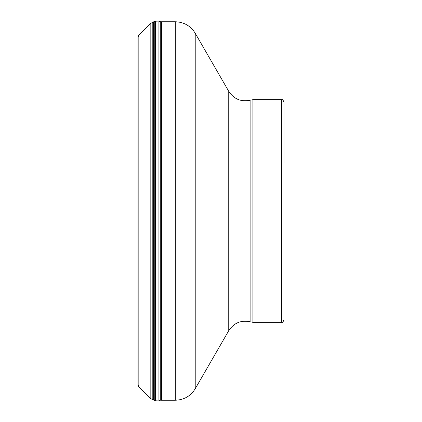 <?xml version="1.0" encoding="UTF-8"?>
<svg xmlns="http://www.w3.org/2000/svg" width="422" height="422" viewBox="0 0 422 422"><rect width="100%" height="100%" fill="white"/><g stroke="black" fill="none" stroke-linecap="round" stroke-linejoin="round"><path stroke-width="0.63" d="M138.833 386.942L138.833 35.058L138.026 37.009L138.026 384.991L138.833 386.942L150.163 398.273L150.163 23.727L152.801 22.224L152.801 399.776L155.481 400.789L155.481 21.211L155.243 400.763M138.026 381.915L138.026 181.323M161.093 22.129L161.457 21.77L161.457 400.23L175.32 400.23L175.32 21.77C183.997 22.055 190.633 25.884 195.222 33.259L195.222 388.741C190.633 396.116 183.997 399.945 175.32 400.23M283.974 163.309L283.974 102.013C282.998 99.898 282.234 99.133 281.674 99.713L281.674 322.287C282.234 322.867 282.998 322.102 283.974 319.987M154.246 400.452L154.246 21.548L152.801 22.224M153.619 400.072L153.619 21.928M160.724 400.204L160.724 21.796L158.915 21.1L158.915 400.9L161.093 399.871M228.745 91.321C234.11 99.355 241.489 102.256 250.884 100.019L250.884 321.981C241.489 319.744 234.11 322.645 228.745 330.679L228.745 91.321L195.222 33.259M250.884 100.019L252.915 99.713L252.915 322.287L281.674 322.287M155.243 21.237L154.246 21.548M138.833 35.058L150.163 23.727M150.163 398.273L152.801 399.776M155.481 400.789L158.915 400.9M161.457 22.456L160.724 21.796M158.915 21.1L155.481 21.211M161.457 21.77L175.32 21.77M228.745 330.679L195.222 388.741M250.884 321.981L252.915 322.287M252.915 99.713L281.674 99.713"/></g></svg>
